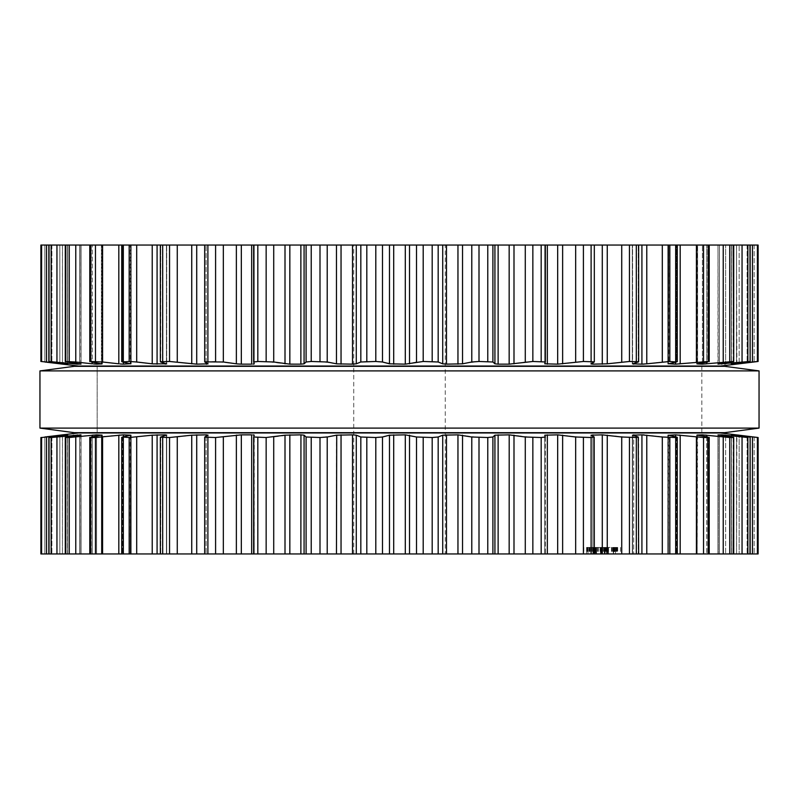 <?xml version="1.0" encoding="UTF-8"?>
<svg xmlns="http://www.w3.org/2000/svg" width="799" height="799" viewBox="0 0 799 799"><rect width="100%" height="100%" fill="white"/><g stroke="black" fill="none" stroke-linecap="round" stroke-linejoin="round"><path stroke-width="0.6" stroke-dasharray="4 3" d="M74.277 432.678L724.723 432.678L74.277 432.678M97.158 432.678L701.842 432.678L97.158 432.678L97.158 366.322L701.842 366.322L97.158 366.322L701.842 366.322L97.158 366.322L97.158 432.678L701.842 432.678L97.158 432.678L97.158 366.322M74.277 366.322L724.723 366.322L74.277 366.322M39.95 370.896L759.05 370.896L39.95 370.896M39.95 428.104L759.05 428.104L39.95 428.104M41.608 245.043L41.608 361.478L40.909 361.488L40.899 245.043L62.482 245.043L40.889 245.043L758.111 245.043L736.518 245.043L758.101 245.043L758.101 361.478L739.155 363.815L739.155 245.043L739.155 363.815M65.288 245.043L65.288 361.538L67.466 361.997L67.466 245.043L65.288 245.043L67.476 245.043L67.466 361.997L80.769 364.144L51.136 361.478L65.728 364.144L41.608 361.478M254.022 363.974L254.242 245.043L254.242 363.835L254.242 245.043L254.232 363.815L253.653 361.967L253.663 245.043L253.663 361.997L266.147 361.478L285.003 363.815L300.873 364.144L304.079 363.815L306.097 361.997L320 361.478L340.474 364.134M750.141 245.043L731.395 245.043L750.141 245.043L750.141 361.498L735.509 363.935M733.712 245.043L717.981 245.043L733.712 245.043L733.712 361.538L719.44 363.815L724.543 363.935M709.222 245.043L696.618 245.043L709.222 245.043L709.222 361.587M677.272 245.043L667.824 245.043L677.272 245.043L677.272 361.667M638.651 245.043L632.309 245.043L638.651 245.043L638.651 361.757L632.369 364.034M594.316 245.043L590.95 245.043L594.316 245.043L594.316 361.857L591.03 363.815L602.286 364.144L629.452 361.478L638.241 361.997L638.241 245.043L638.241 361.997M541.183 245.043L541.183 361.478L545.347 361.967L545.347 245.043L544.758 245.043L545.337 245.043L545.337 361.997L544.758 363.835L544.758 245.043L544.768 363.815L547.335 364.144L562.636 363.815L583.41 361.478L594.186 361.997L594.186 245.043L594.186 361.997M445.263 245.043L353.737 245.043L445.263 245.043L445.263 553.957L353.737 553.957L445.263 553.957M736.888 364.094L736.518 245.043L736.548 363.395M738.056 363.945L736.918 364.084M736.568 245.043L736.518 364.144L736.518 245.043L736.518 364.144L736.518 245.043L736.548 363.815L758.101 361.478M62.432 245.043L62.482 364.144L62.482 245.043L62.482 364.144L62.482 245.043L62.482 364.144L60.944 363.945M60.794 363.935L44.854 361.997L44.854 245.043L44.854 361.997M731.415 364.124L731.465 245.043L731.465 364.104M749.971 245.043L749.971 361.478L725.632 363.815L725.632 245.043L725.632 362.886M67.555 364.144L67.605 245.043L67.605 364.134M717.981 364.114L717.981 245.043L718.231 364.024M48.859 245.043L48.859 361.498L49.029 245.043M733.222 245.043L733.222 361.478L706.696 363.815L706.696 245.043L706.696 362.187M702.421 362.956L702.421 245.043L702.421 364.144L705.567 363.935M702.421 364.144L697.147 364.144L697.147 245.043L697.147 363.895M80.769 364.024L80.769 245.043L81.009 364.124M81.019 364.114L81.019 245.043L81.019 364.114M697.587 363.815L697.587 245.043L697.587 363.815L708.254 361.478L707.764 245.043L707.764 361.997M69.233 245.043L69.233 361.478L65.778 361.478L65.778 245.043M708.254 245.043L708.254 361.478L680.189 363.815L680.189 245.043M69.233 361.478L92.304 363.815L92.304 245.043L92.304 362.187M93.433 363.935L101.853 364.144L101.853 245.043L101.853 363.895M675.564 362.187L675.564 245.043L675.564 364.144L679.05 363.935M675.564 364.144L668.393 363.815L668.743 245.043L668.743 363.735M91.236 361.997L91.236 245.043L91.236 361.997L101.413 363.815L101.413 245.043L101.413 363.815M668.393 363.815L668.393 245.043L668.393 363.815L676.413 361.997L675.684 361.478L676.413 361.997L676.413 245.043L676.413 361.997M95.461 245.043L95.461 361.478L90.746 361.478L90.746 245.043M675.684 245.043L675.684 361.478L662.311 361.997L644.214 364.044M95.461 361.478L118.811 363.815L118.811 245.043M119.95 363.935L121.348 364.044M121.728 364.074L130.607 363.815L130.257 245.043L130.257 363.735M641.937 364.144L642.686 364.124M641.917 245.043L641.917 364.144L632.578 363.815L632.578 245.043L632.578 363.815M122.587 361.997L123.316 361.478L122.587 361.997L122.587 245.043L122.587 361.997L130.607 363.815L130.607 245.043L130.607 363.815M129.178 245.043L129.178 361.478L123.316 361.478L123.316 245.043M129.178 361.478L152.229 363.815L152.229 245.043M152.859 363.885L154.776 364.044M155.166 364.074L166.691 363.974L166.691 245.043L166.691 363.974M591.02 363.825L590.95 245.043L590.95 363.905M160.349 245.043L160.349 361.757L160.759 245.043L160.759 361.997L166.422 363.815L166.422 245.043L166.422 363.815M160.759 361.997L169.548 361.478L194.097 364.044M194.227 364.044L206.142 364.144M206.102 362.736L206.102 245.043L206.102 364.144L208.05 363.905L208.05 245.043L207.96 363.994M204.684 245.043L204.684 361.857L204.814 245.043L204.814 361.997L207.97 363.815L207.97 245.043L207.97 363.815M204.814 361.997L215.59 361.478L236.364 363.815L236.364 245.043M541.183 361.478L525.283 361.997L510.881 364.104M236.904 363.885L238.671 364.044M238.931 364.064L251.665 364.144L251.665 245.043M509.203 364.144L510.531 364.114M509.163 245.043L509.163 364.144L495.36 363.964M252.933 364.104L253.513 364.064M494.921 245.043L494.921 363.815L492.903 361.997L479.001 361.478L458.526 364.134M457.957 245.043L457.957 364.144L442.726 363.815L438.172 361.997L432.189 361.478L416.519 361.997L405.303 364.144L393.697 364.144L382.481 361.997L366.811 361.478L360.828 361.997L356.274 363.815L341.043 364.144L341.043 245.043M78.282 366.032L720.718 366.032M48.859 553.957L48.859 437.502L67.535 434.856L40.889 437.522L40.899 553.957L62.482 553.957L40.889 553.957L758.111 553.957L736.518 553.957L758.101 553.957L758.101 437.522L739.155 435.185L739.155 553.957L739.155 435.185M49.029 553.957L49.029 437.522L77.183 434.856L79.56 435.185L67.466 437.003L67.466 553.957L65.288 553.957L67.476 553.957L67.466 437.003L65.778 437.522L65.778 553.957M254.022 435.026L254.242 553.957L254.242 435.165L253.653 437.033L253.653 553.957L253.663 437.003L257.817 437.522L257.817 553.957M750.141 553.957L731.395 553.957L750.141 553.957L750.141 437.502L734.491 434.966M733.712 553.957L717.981 553.957L733.712 553.957L733.712 437.462L718.231 434.856L718.231 553.957L718.231 434.976M709.222 553.957L696.618 553.957L709.222 553.957L709.222 437.413M677.272 553.957L667.824 553.957L677.272 553.957L677.272 437.333M638.651 553.957L632.309 553.957L638.651 553.957L638.651 437.243L632.369 434.966M594.316 553.957L590.95 553.957L594.316 553.957L594.316 437.143L591.03 435.185L592.898 434.856L592.898 553.957L592.898 436.264M510.881 434.896L532.853 437.522L545.347 437.033L545.347 553.957L544.758 553.957L545.337 553.957L545.337 437.003L544.758 435.165L544.758 553.957L544.758 435.165M594.606 553.957L615.52 553.957L586.576 553.957L608.558 553.957L593.178 553.957L596.414 553.957L594.606 553.957L594.606 547.425L608.548 547.425L594.606 547.425L594.606 553.957M614.141 553.957L583.779 553.957L614.141 553.957L614.141 547.425L613.272 547.425L613.272 553.957M617.697 553.957L590.161 553.957L620.513 553.957L614.541 553.957L617.697 553.957L617.697 547.425L614.541 547.425L614.541 553.957M595.225 553.957L608.359 553.957L595.225 553.957L595.225 547.425L608.359 547.425L608.359 553.957L608.359 547.425L593.357 547.425L608.359 547.425L608.359 553.957L608.359 547.425L595.225 547.425L608.548 547.425L608.548 553.957L608.548 547.425L607.12 547.425L607.15 553.957L600.858 553.957L607.15 553.957L601.797 553.957L607.15 553.957L607.12 547.425L605.962 547.425L607.15 547.425L593.357 547.425L593.357 553.957L593.357 547.425L608.369 547.425L608.369 553.957L608.369 547.425L593.367 547.425L593.367 553.957L593.367 547.425L608.359 547.425L608.359 553.957L608.359 547.425L586.576 547.425L586.576 553.957L586.576 547.425L593.357 547.425L593.357 553.957L593.357 547.425L595.295 547.425L593.178 547.425L593.178 553.957L593.178 547.425L615.52 547.425L615.52 553.957L615.52 547.425L593.357 547.425L593.357 553.957L593.357 547.425L608.359 547.425L608.359 553.957L608.359 547.425L595.225 547.425L595.225 553.957M97.158 366.032L701.842 366.032L97.158 366.032M736.568 553.957L736.868 434.906M738.056 435.056L736.918 434.916M758.101 437.522L757.392 437.522L757.392 553.957M736.548 435.605L736.548 553.957L736.548 435.185L757.392 437.522M62.452 435.605L62.452 553.957L62.482 434.856L60.944 435.056M62.452 435.185L62.432 553.957M60.794 435.065L44.854 437.003L44.854 553.957L44.854 437.003M749.971 553.957L749.971 437.522L747.864 437.522L747.864 553.957M725.632 436.114L725.632 553.957L725.632 435.185L747.864 437.522M717.981 434.886L717.981 553.957L717.981 434.886L724.543 435.065M67.555 434.856L67.605 553.957L67.605 434.866M733.222 553.957L733.222 437.522L729.767 437.522L729.767 553.957M706.696 436.813L706.696 553.957L706.696 435.185L729.767 437.522M707.764 437.003L707.764 553.957L708.254 437.522L697.147 434.856L705.567 435.065M80.769 434.976L80.769 553.957L81.009 434.876M81.019 434.886L81.019 553.957L81.019 434.886M697.587 435.185L697.147 553.957L697.147 435.105M65.288 553.957L65.288 437.462L92.304 435.185L92.304 553.957L92.304 436.813M708.254 553.957L708.254 437.522L703.539 437.522L703.539 553.957M680.189 553.957L680.189 435.185L703.539 437.522M93.433 435.065L96.579 434.856L96.579 553.957L96.579 436.044M676.413 437.003L676.413 553.957L676.413 437.003L675.684 437.522L676.413 437.003L668.393 435.185L679.05 435.065M101.853 435.105L101.853 553.957L101.853 434.856L96.579 434.856M668.393 435.185L668.393 553.957L668.743 435.265M101.413 435.185L101.413 553.957L101.413 435.185L90.746 437.522L90.746 553.957M91.236 437.003L91.236 553.957L90.746 437.522L118.811 435.185L118.811 553.957M675.684 553.957L675.684 437.522L669.822 437.522L669.822 553.957M644.214 434.956L669.822 437.522M119.95 435.065L121.348 434.956M121.728 434.926L123.436 434.856L123.436 553.957L123.436 436.813M641.937 434.856L642.686 434.876M130.257 435.265L130.257 553.957L130.607 435.185L123.436 434.856M641.917 553.957L641.917 434.856L633.707 434.856L633.707 553.957L633.707 435.545M632.578 435.185L632.578 553.957L632.578 435.185L633.707 434.856M130.607 435.185L130.607 553.957L130.607 435.185L122.587 437.003L123.316 437.522L123.316 553.957M122.587 437.003L122.587 553.957L122.587 437.003L129.178 437.522L152.229 435.185L152.229 553.957M592.898 434.856L607.26 435.185L629.452 437.522L638.241 437.003L638.241 553.957L638.241 437.003M152.859 435.115L154.776 434.956M155.166 434.926L157.083 434.856L157.083 553.957M166.691 435.026L166.691 553.957L166.691 435.026L157.083 434.856M591.02 435.175L590.95 553.957L590.95 435.095M166.422 435.185L166.422 553.957L166.422 435.185L160.349 437.243L160.349 553.957M160.759 437.003L160.759 553.957L160.759 437.003L162.686 437.522L162.686 553.957M544.768 435.185L544.768 553.957L544.768 435.185L557.672 434.856L583.41 437.522L594.186 437.003L594.186 553.957L594.186 437.003M194.097 434.956L177.268 437.003L162.686 437.522M194.227 434.956L196.714 434.856L196.714 553.957M206.142 434.856L196.714 434.856M206.102 436.264L206.102 553.957L206.102 434.856L207.97 435.185L204.684 437.143L204.684 553.957M207.96 435.006L207.97 553.957L207.97 435.185M204.814 437.003L204.814 553.957L204.814 437.003L207.89 437.522L207.89 553.957M236.364 553.957L236.364 435.185L223.33 437.003L207.89 437.522M236.904 435.115L238.671 434.956M238.931 434.936L241.328 434.856L241.328 553.957M509.203 434.856L510.531 434.886M251.665 553.957L251.665 434.856L241.328 434.856M509.163 553.957L509.163 434.856L498.127 434.856L498.127 553.957M252.933 434.896L253.513 434.936M458.526 434.866L479.001 437.522L492.903 437.003L495.36 435.036M494.921 553.957L494.921 435.185L498.127 434.856M340.474 434.866L320 437.522L306.097 437.003L304.079 435.185L300.873 434.856L289.837 434.856L273.717 437.003L257.817 437.522M457.957 553.957L457.957 434.856L446.491 434.856L446.491 553.957M341.043 553.957L341.043 434.856L356.274 435.185L360.828 437.003L366.811 437.522L382.481 437.003L393.697 434.856L405.303 434.856L416.519 437.003L432.189 437.522L438.172 437.003L442.726 435.185L446.491 434.856M600.518 547.425L600.518 553.957L594.576 553.957L600.858 553.957L594.576 553.957L600.518 553.957L600.518 547.425L594.606 547.425L596.414 547.425L596.414 553.957L596.414 547.425L594.576 547.425L604.284 547.425L593.178 547.425L593.178 553.957L593.178 547.425L595.325 547.425L595.295 553.957L595.325 547.425L596.414 547.425L595.475 547.425L595.475 553.957L595.475 547.425L593.178 547.425L594.546 547.425L594.576 553.957L594.576 547.425L608.558 547.425L608.558 553.957L608.548 547.425L593.367 547.425L593.357 553.957L593.367 547.425L594.856 547.425L593.178 547.425L608.548 547.425L608.558 553.957L608.548 547.425L600.518 547.425L600.518 553.957L600.518 547.425L594.576 547.425L600.518 547.425L600.518 553.957M613.562 547.425L613.562 553.957L613.562 547.425M605.962 547.425L605.962 553.957M606.371 547.425L606.371 553.957M615.52 547.425L615.52 553.957L615.52 547.425M606.441 547.425L606.441 553.957M613.272 547.425L614.141 547.425M612.703 547.425L612.703 553.957M611.934 547.425L611.934 553.957M611.455 547.425L611.455 553.957M586.606 547.425L602.146 547.425L586.606 547.425L586.606 553.957M589.772 547.425L589.772 553.957M589.143 547.425L589.143 553.957M588.144 547.425L588.144 553.957M587.065 547.425L587.065 553.957M588.124 547.425L588.124 553.957M587.515 547.425L587.515 553.957M583.779 547.425L583.779 553.957M613.163 547.425L613.163 553.957M614.541 547.425L617.697 547.425M615.16 547.425L615.16 553.957M616.149 547.425L616.149 553.957M617.237 547.425L617.237 553.957M616.169 547.425L616.169 553.957M616.788 547.425L616.788 553.957M620.513 547.425L620.513 553.957M591.13 547.425L602.146 547.425L591.13 547.425L591.13 553.957L591.11 437.522M591.6 547.425L591.6 553.957M590.161 547.425L590.161 553.957M591.02 547.425L591.03 553.957M592.369 547.425L592.369 553.957M592.828 547.425L592.828 553.957M608.359 547.425L608.359 553.957L608.359 547.425M587.974 547.425L587.974 553.957L587.974 547.425M607.18 547.425L607.18 553.957M605.902 547.425L605.902 553.957M606.96 547.425L606.96 553.957M594.856 547.425L594.856 553.957M593.367 547.425L593.367 553.957M606.251 547.425L606.251 553.957M605.252 547.425L605.252 553.957M607.15 547.425L607.15 553.957L607.15 547.425L601.797 547.425L601.797 553.957L601.797 547.425L607.15 547.425L607.15 553.957L607.15 547.425M593.178 547.425L593.178 553.957M596.414 547.425L596.414 553.957M97.158 432.968L701.842 432.968L97.158 432.968M78.282 432.968L720.718 432.968M600.858 547.425L605.173 547.425L596.553 547.425L600.858 547.425L600.858 553.957L600.868 547.425L600.858 553.957M601.797 547.425L604.633 547.425L601.797 547.425L601.797 553.957L601.797 547.425M594.576 547.425L594.576 553.957L594.546 547.425M591.03 245.043L591.03 363.815L591.03 245.043M592.898 364.144L592.898 362.736M633.707 364.144L633.707 363.455M165.293 364.144L165.293 363.455M123.436 364.144L123.436 362.187M731.534 245.043L731.534 361.997L731.534 245.043M719.44 245.043L719.44 363.815L719.44 245.043M96.579 364.144L96.579 362.956M721.817 364.144L721.817 363.455M747.115 245.043L747.115 361.997L747.115 245.043M79.56 245.043L79.56 363.815L79.56 245.043M733.412 245.043L733.412 363.815L733.412 245.043M77.183 364.144L77.183 363.455M73.368 363.815L73.368 362.886M51.885 245.043L51.885 361.997L51.885 245.043M754.146 245.043L754.146 361.997L754.146 245.043M65.588 245.043L65.588 363.815L65.588 245.043M757.392 245.043L757.392 361.478M752.448 245.043L752.448 361.997M59.845 245.043L59.845 363.815L59.845 245.043M747.864 245.043L747.864 361.478M46.552 245.043L46.552 361.997M742.051 245.043L742.051 361.997M51.136 245.043L51.136 361.478M729.767 245.043L729.767 361.478M56.949 245.043L56.949 361.997M723.225 245.043L723.225 361.997M703.539 245.043L703.539 361.478M75.775 245.043L75.775 361.997M696.418 245.043L696.418 361.997M669.822 245.043L669.822 361.478M102.582 245.043L102.582 361.997M662.311 245.043L662.311 361.997M646.771 245.043L646.771 363.815M636.314 245.043L636.314 361.478M629.452 245.043L629.452 361.478M136.689 245.043L136.689 361.997M621.732 245.043L621.732 361.997M607.26 245.043L607.26 363.815M157.083 245.043L157.083 364.144M602.286 245.043L602.286 364.144M162.686 245.043L162.686 361.478M591.11 245.043L591.11 361.478M169.548 245.043L169.548 361.478M583.41 245.043L583.41 361.478M177.268 245.043L177.268 361.997M575.67 245.043L575.67 361.997M191.74 245.043L191.74 363.815M562.636 245.043L562.636 363.815M196.714 245.043L196.714 364.144M557.672 245.043L557.672 364.144M547.335 245.043L547.335 364.144M544.758 363.835L544.758 245.043L544.768 363.815M207.89 245.043L207.89 361.478M215.59 245.043L215.59 361.478M532.853 245.043L532.853 361.478M223.33 245.043L223.33 361.997M525.283 245.043L525.283 361.997M513.997 245.043L513.997 363.815M241.328 245.043L241.328 364.144M498.127 245.043L498.127 364.144M492.903 245.043L492.903 361.997M257.817 245.043L257.817 361.478M487.78 245.043L487.78 361.478M266.147 245.043L266.147 361.478M479.001 245.043L479.001 361.478M273.717 245.043L273.717 361.997M471.79 245.043L471.79 361.997M285.003 245.043L285.003 363.815M462.541 245.043L462.541 363.815M289.837 245.043L289.837 364.144M300.873 245.043L300.873 364.144M446.491 245.043L446.491 364.144M304.079 245.043L304.079 363.815M442.726 245.043L442.726 363.815M306.097 245.043L306.097 361.997M438.172 245.043L438.172 361.997M311.22 245.043L311.22 361.478M432.189 245.043L432.189 361.478M320 245.043L320 361.478M423.2 245.043L423.2 361.478M327.21 245.043L327.21 361.997M416.519 245.043L416.519 361.997M336.459 245.043L336.459 363.815M409.527 245.043L409.527 363.815M405.303 245.043L405.303 364.144M352.509 245.043L352.509 364.144M393.697 245.043L393.697 364.144M356.274 245.043L356.274 363.815M389.473 245.043L389.473 363.815M360.828 245.043L360.828 361.997M382.481 245.043L382.481 361.997M366.811 245.043L366.811 361.478M375.8 245.043L375.8 361.478M165.293 435.545L165.293 434.856M675.564 436.813L675.564 434.856M702.421 436.044L702.421 434.856M731.534 437.003L731.534 553.957L731.534 437.003M719.44 435.185L719.44 553.957L719.44 435.185M721.817 435.545L721.817 434.856M747.115 437.003L747.115 553.957L747.115 437.003M79.56 435.185L79.56 553.957L79.56 435.185M733.412 435.185L733.412 553.957L733.412 435.185M731.465 434.896L731.465 553.957L731.465 434.896M77.183 435.545L77.183 434.856M73.368 436.114L73.368 435.185M51.885 437.003L51.885 553.957L51.885 437.003M754.146 437.003L754.146 553.957L754.146 437.003M65.588 435.185L65.588 553.957L65.588 435.185M752.448 437.003L752.448 553.957M59.845 435.185L59.845 553.957L59.845 435.185M41.608 437.522L41.608 553.957M46.552 437.003L46.552 553.957M742.051 437.003L742.051 553.957M51.136 437.522L51.136 553.957M56.949 437.003L56.949 553.957M723.225 437.003L723.225 553.957M69.233 437.522L69.233 553.957M75.775 437.003L75.775 553.957M696.418 437.003L696.418 553.957M95.461 437.522L95.461 553.957M102.582 437.003L102.582 553.957M662.311 437.003L662.311 553.957M646.771 435.185L646.771 553.957M636.314 437.522L636.314 553.957M129.178 437.522L129.178 553.957M629.452 437.522L629.452 553.957M136.689 437.003L136.689 553.957M621.732 437.003L621.732 553.957M607.26 435.185L607.25 547.425M602.286 434.856L602.286 553.957M169.548 437.522L169.548 553.957M583.41 437.522L583.41 553.957M177.268 437.003L177.268 553.957M575.67 437.003L575.67 553.957M191.74 435.185L191.74 553.957M562.636 435.185L562.636 553.957M557.672 434.856L557.672 553.957M547.335 434.856L547.335 553.957M541.183 437.522L541.183 553.957M215.59 437.522L215.59 553.957M532.853 437.522L532.853 553.957M223.33 437.003L223.33 553.957M525.283 437.003L525.283 553.957M513.997 435.185L513.997 553.957M492.903 437.003L492.903 553.957M487.78 437.522L487.78 553.957M266.147 437.522L266.147 553.957M479.001 437.522L479.001 553.957M273.717 437.003L273.717 553.957M471.79 437.003L471.79 553.957M285.003 435.185L285.003 553.957M462.541 435.185L462.541 553.957M289.837 434.856L289.837 553.957M300.873 434.856L300.873 553.957M304.079 435.185L304.079 553.957M442.726 435.185L442.726 553.957M306.097 437.003L306.097 553.957M438.172 437.003L438.172 553.957M311.22 437.522L311.22 553.957M432.189 437.522L432.189 553.957M320 437.522L320 553.957M423.2 437.522L423.2 553.957M327.21 437.003L327.21 553.957M416.519 437.003L416.519 553.957M336.459 435.185L336.459 553.957M409.527 435.185L409.527 553.957M405.303 434.856L405.303 553.957M352.509 434.856L352.509 553.957M393.697 434.856L393.697 553.957M356.274 435.185L356.274 553.957M389.473 435.185L389.473 553.957M360.828 437.003L360.828 553.957M382.481 437.003L382.481 553.957M366.811 437.522L366.811 553.957M375.8 437.522L375.8 553.957M596.114 547.425L596.114 553.957L596.114 547.425M601.238 547.425L601.238 553.957L601.238 547.425M606.641 547.425L606.641 553.957L606.641 547.425M606.541 547.425L606.541 553.957L606.541 547.425M595.135 547.425L595.135 553.957L595.135 547.425M593.747 547.425L593.747 553.957L593.747 547.425M595.025 547.425L595.025 553.957L595.025 547.425M607.989 547.425L607.989 553.957M602.606 547.425L602.606 553.957M605.782 547.425L605.782 553.957M604.364 547.425L604.364 553.957M597.362 547.425L597.362 553.957M594.486 547.425L594.486 553.957M602.146 547.425L602.146 553.957L602.146 547.425M588.993 547.425L588.993 553.957M589.243 547.425L589.243 553.957M597.622 547.425L597.622 553.957M601.557 547.425L601.557 553.957M601.767 547.425L601.767 553.957M604.294 547.425L604.294 553.957L604.284 547.425M600.369 547.425L600.369 553.957M600.149 547.425L600.149 553.957M597.632 547.425L597.632 553.957M603.635 547.425L603.635 553.957M607.28 547.425L607.28 553.957M608.069 547.425L608.069 553.957M606.721 547.425L606.721 553.957M603.475 547.425L603.475 553.957M600.658 547.425L600.658 553.957M597.472 547.425L597.472 553.957M604.633 547.425L604.633 553.957L604.633 547.425M605.173 547.425L605.173 553.957L605.173 547.425M596.553 547.425L596.553 553.957L596.553 547.425M597.502 547.425L597.502 553.957M595.724 547.425L595.724 553.957M598.591 547.425L598.591 553.957M701.842 432.678L701.842 366.322M632.309 363.974L632.309 245.043L632.309 363.974M667.824 364.034L667.824 245.043L667.824 364.034M131.176 364.034L131.176 245.043L131.176 364.034M696.618 364.074L696.618 245.043L696.618 364.074M102.382 364.074L102.382 245.043L102.382 364.074M731.395 364.134L731.395 245.043L731.395 364.134M89.778 361.587L89.778 245.043M121.728 361.667L121.728 245.043M353.737 553.957L353.737 245.043M208.05 553.957L208.05 435.095L208.05 553.957M632.309 553.957L632.309 435.026L632.309 553.957M667.824 553.957L667.824 434.966L667.824 553.957M131.176 553.957L131.176 434.966L131.176 553.957M696.618 553.957L696.618 434.926L696.618 553.957M102.382 553.957L102.382 434.926L102.382 553.957M731.395 553.957L731.395 434.866L731.395 553.957M89.778 553.957L89.778 437.413M121.728 553.957L121.728 437.333"/><path stroke-width="1.2" d="M724.723 432.678L74.277 432.678L39.95 428.104L74.277 432.678L724.723 432.678L759.05 428.104L39.95 428.104L39.95 370.896L39.95 428.104L759.05 428.104L759.05 370.896L39.95 370.896L74.277 366.322L39.95 370.896L759.05 370.896L759.05 428.104L724.723 432.678M724.723 366.322L74.277 366.322L724.723 366.322L759.05 370.896L724.723 366.322M757.392 245.043L757.392 361.478L758.101 361.478L758.111 245.043L253.653 245.043L253.663 361.937M257.817 245.043L257.817 361.478L253.663 361.997L253.653 245.043L40.889 245.043L40.899 361.478L67.565 364.144M545.337 361.937L545.337 245.043L545.347 361.967L532.853 361.478L509.203 364.144M423.2 245.043L423.2 361.478L438.172 361.997L442.726 363.815L446.491 364.144L462.541 363.815L471.79 361.997L479.001 361.478L492.903 361.997L494.921 363.815L498.127 364.144L509.163 364.144L509.163 245.043M423.2 361.478L405.303 364.144L389.473 363.815L382.481 361.997L375.8 361.478L360.828 361.997L356.274 363.815L352.509 364.144L336.719 363.865M327.21 245.043L327.21 361.997L336.459 363.815L336.459 245.043M327.21 361.997L311.22 361.478L306.097 361.997L304.079 363.815L300.943 364.144M545.337 361.997L544.768 363.815L557.672 364.144L583.41 361.478L594.316 361.857L594.316 245.043M289.837 245.043L289.837 364.144L300.873 364.144L300.873 245.043M289.837 364.144L273.717 361.997L257.817 361.478M254.242 363.835L253.663 361.997M594.186 361.997L591.01 363.825M254.232 363.815L252.933 364.104M592.898 362.736L592.898 364.144L590.95 363.905M241.328 245.043L241.328 364.144L251.665 364.144L251.665 245.043M592.898 364.144L607.26 363.815L629.452 361.478L638.651 361.757L638.651 245.043M241.328 364.144L236.904 363.885M223.33 245.043L223.33 361.997L236.364 363.815L236.364 245.043M223.33 361.997L204.684 361.857L204.684 245.043M208.05 363.905L204.814 361.997M638.241 361.997L632.578 363.815L641.937 364.144M207.97 363.815L196.714 364.144L169.548 361.478L160.349 361.757L160.349 245.043M646.771 245.043L646.771 363.815L641.917 364.144L641.917 245.043M646.771 363.815L669.822 361.478L676.413 361.997L675.684 361.478L675.684 245.043M166.691 363.974L160.759 361.997M676.413 361.997L668.393 363.815M166.422 363.815L152.859 363.885M668.743 363.735L675.564 364.144L708.254 361.478L708.254 245.043M136.689 245.043L136.689 361.997L152.229 363.815L152.229 245.043M136.689 361.997L129.178 361.478L122.587 361.997L123.316 361.478L123.316 245.043M130.607 363.815L122.587 361.997M707.764 361.997L697.587 363.815M123.436 362.187L123.436 364.144L130.257 363.735M697.147 363.895L702.421 364.144L733.222 361.478L717.981 364.114M123.436 364.144L119.95 363.935M102.582 245.043L102.582 361.997L118.811 363.815L118.811 245.043M102.582 361.997L90.746 361.478L90.746 245.043M733.712 245.043L733.712 361.538L733.222 245.043M101.413 363.815L91.236 361.997M96.579 362.956L96.579 364.144L101.853 363.895M718.231 364.024L749.971 361.478L731.395 364.124M96.579 364.144L93.433 363.935M75.775 245.043L75.775 361.997L92.304 363.815L92.304 362.187M75.775 361.997L65.288 361.538L65.288 245.043M65.778 245.043L65.778 361.478L81.009 364.124M750.141 245.043L750.141 361.498L749.971 245.043M77.183 363.455L77.183 364.144L80.769 364.024M731.465 364.104L757.392 361.478M77.183 364.144L48.859 361.498L48.859 245.043M49.029 245.043L49.029 361.478L67.605 364.134M44.854 361.997L78.282 366.032L720.718 366.032L758.111 361.478L758.111 245.043L758.101 361.478M739.155 363.815L738.206 363.935M735.509 363.935L736.548 363.395M40.909 361.488L40.889 245.043L40.889 361.478M724.543 363.935L725.632 363.815L725.632 362.886M705.567 363.935L706.696 363.815L706.696 362.187M679.05 363.935L680.189 363.815L680.189 245.043M642.686 364.124L644.214 364.044M206.142 364.144L206.901 364.124M253.513 364.064L254.022 363.974M734.491 434.966L758.101 437.522L758.111 553.957L253.653 553.957L253.663 437.063M668.393 435.185L676.413 437.003L675.684 437.522L662.311 437.003L641.917 434.856L632.578 435.185L638.241 437.003L636.314 437.522L621.732 437.003L602.286 434.856L591.03 435.185L594.186 437.003L591.11 437.522L575.67 437.003L557.672 434.856L544.768 435.185L545.337 437.003L541.183 437.522L525.283 437.003L509.163 434.856L494.921 435.185L492.903 437.003L487.78 437.522L471.79 437.003L457.957 434.856L442.726 435.185L438.172 437.003L432.189 437.522L416.519 437.003L405.303 434.856L389.473 435.185L382.481 437.003L375.8 437.522L360.828 437.003L356.274 435.185L352.509 434.856L336.459 435.185L327.21 437.003L320 437.522L306.097 437.003L304.079 435.185L300.873 434.856L285.003 435.185L266.147 437.522L253.663 437.003L253.653 553.957L40.889 553.957L40.889 437.522L41.608 437.522L41.608 553.957M594.186 437.003L594.316 553.957M253.663 437.003L254.242 435.165M254.232 435.185L252.933 434.896M204.684 553.957L204.684 437.143L215.59 437.522L241.328 434.856L251.665 434.856L251.665 553.957M638.241 437.003L638.651 553.957M204.814 437.003L208.05 435.095M207.97 435.185L206.102 434.856L206.102 436.264M160.349 553.957L160.349 437.243L169.548 437.522L191.74 435.185L206.102 434.856M676.413 437.003L675.684 437.522L675.684 553.957M160.759 437.003L166.691 435.026M166.422 435.185L165.293 434.856L165.293 435.545M123.316 553.957L123.316 437.522L122.587 437.003L129.178 437.522L152.229 435.185L165.293 434.856M668.743 435.265L675.564 434.856L675.564 436.813M697.587 435.185L707.764 437.003L708.254 437.522L703.539 437.522L675.564 434.856M707.764 437.003L708.254 553.957M122.587 437.003L130.257 435.265M130.607 435.185L123.436 434.856L95.461 437.522L95.461 553.957M697.147 435.105L702.421 434.856L702.421 436.044M717.981 434.886L731.534 437.003L733.222 437.522L729.767 437.522L702.421 434.856M90.746 553.957L90.746 437.522L91.236 437.003L90.746 437.522L95.461 437.522M733.712 553.957L733.712 437.462L733.222 553.957M91.236 437.003L101.853 435.105M101.413 435.185L96.579 434.856L69.233 437.522L69.233 553.957M718.231 434.976L721.817 434.856L721.817 435.545M731.405 434.876L747.864 437.522L721.817 434.856M65.288 553.957L65.288 437.462L69.233 437.522M65.778 553.957L65.778 437.522L80.769 434.976M750.141 553.957L750.141 437.502L749.971 553.957M81.009 434.876L51.136 437.522L51.136 553.957M731.465 434.856L733.272 435.165M736.548 435.605L733.272 434.856M48.859 553.957L48.859 437.502L51.136 437.522M49.029 553.957L49.029 437.522L67.565 434.856M44.854 437.003L78.282 432.968L720.718 432.968L758.111 437.522L758.111 553.957L758.111 437.522M41.608 437.522L67.535 434.856M739.155 435.185L738.206 435.065M40.909 437.512L40.899 553.957L40.889 437.522M724.543 435.065L725.632 435.185L725.632 436.114M705.567 435.065L706.696 435.185L706.696 436.813M92.304 436.813L92.304 435.185L93.433 435.065M679.05 435.065L680.189 435.185L680.189 553.957M118.811 553.957L118.811 435.185L119.95 435.065M641.917 553.957L641.937 434.856M642.686 434.876L644.214 434.956M152.229 553.957L152.229 435.185L152.859 435.115M206.142 434.856L206.901 434.876M236.364 553.957L236.364 435.185L236.904 435.115M509.163 553.957L509.203 434.856M253.513 434.936L254.022 435.026M300.873 553.957L300.943 434.856M336.459 553.957L336.719 435.135M432.189 245.043L432.189 361.478M416.519 245.043L416.519 361.997M438.172 245.043L438.172 361.997M409.527 245.043L409.527 363.815M442.726 245.043L442.726 363.815M405.303 245.043L405.303 364.144M446.491 245.043L446.491 364.144M393.697 245.043L393.697 364.144M457.957 245.043L457.957 364.144M389.473 245.043L389.473 363.815M462.541 245.043L462.541 363.815M382.481 245.043L382.481 361.997M471.79 245.043L471.79 361.997M375.8 245.043L375.8 361.478M479.001 245.043L479.001 361.478M366.811 245.043L366.811 361.478M487.78 245.043L487.78 361.478M360.828 245.043L360.828 361.997M492.903 245.043L492.903 361.997M356.274 245.043L356.274 363.815M494.921 245.043L494.921 363.815M352.509 245.043L352.509 364.144M498.127 245.043L498.127 364.144M341.043 245.043L341.043 364.144M513.997 245.043L513.997 363.815M525.283 245.043L525.283 361.997M320 245.043L320 361.478M532.853 245.043L532.853 361.478M311.22 245.043L311.22 361.478M541.183 245.043L541.183 361.478M306.097 245.043L306.097 361.997M304.079 245.043L304.079 363.815M547.335 245.043L547.335 364.144M557.672 245.043L557.672 364.144M285.003 245.043L285.003 363.815M562.636 245.043L562.636 363.815M273.717 245.043L273.717 361.997M575.67 245.043L575.67 361.997M266.147 245.043L266.147 361.478M583.41 245.043L583.41 361.478M591.11 245.043L591.11 361.478M602.286 245.043L602.286 364.144M607.26 245.043L607.26 363.815M621.732 245.043L621.732 361.997M215.59 245.043L215.59 361.478M629.452 245.043L629.452 361.478M207.89 245.043L207.89 361.478M636.314 245.043L636.314 361.478M206.102 362.736L206.102 364.144M633.707 363.455L633.707 364.144M196.714 245.043L196.714 364.144M191.74 245.043L191.74 363.815M177.268 245.043L177.268 361.997M662.311 245.043L662.311 361.997M169.548 245.043L169.548 361.478M669.822 245.043L669.822 361.478M162.686 245.043L162.686 361.478M165.293 363.455L165.293 364.144M157.083 245.043L157.083 364.144M675.564 362.187L675.564 364.144M696.418 245.043L696.418 361.997M129.178 245.043L129.178 361.478M703.539 245.043L703.539 361.478M702.421 362.956L702.421 364.144M723.225 245.043L723.225 361.997M95.461 245.043L95.461 361.478M729.767 245.043L729.767 361.478M721.817 363.455L721.817 364.144M742.051 245.043L742.051 361.997M69.233 245.043L69.233 361.478M747.864 245.043L747.864 361.478M73.368 362.886L73.368 363.815M56.949 245.043L56.949 361.997M752.448 245.043L752.448 361.997M51.136 245.043L51.136 361.478M46.552 245.043L46.552 361.997M41.608 245.043L41.608 361.478M432.189 437.522L432.189 553.957M423.2 437.522L423.2 553.957M416.519 437.003L416.519 553.957M438.172 437.003L438.172 553.957M409.527 435.185L409.527 553.957M442.726 435.185L442.726 553.957M405.303 434.856L405.303 553.957M446.491 434.856L446.491 553.957M393.697 434.856L393.697 553.957M457.957 434.856L457.957 553.957M389.473 435.185L389.473 553.957M462.541 435.185L462.541 553.957M382.481 437.003L382.481 553.957M471.79 437.003L471.79 553.957M375.8 437.522L375.8 553.957M479.001 437.522L479.001 553.957M366.811 437.522L366.811 553.957M487.78 437.522L487.78 553.957M360.828 437.003L360.828 553.957M492.903 437.003L492.903 553.957M356.274 435.185L356.274 553.957M494.921 435.185L494.921 553.957M352.509 434.856L352.509 553.957M498.127 434.856L498.127 553.957M341.043 434.856L341.043 553.957M513.997 435.185L513.997 553.957M327.21 437.003L327.21 553.957M525.283 437.003L525.283 553.957M320 437.522L320 553.957M532.853 437.522L532.853 553.957M311.22 437.522L311.22 553.957M541.183 437.522L541.183 553.957M306.097 437.003L306.097 553.957M304.079 435.185L304.079 553.957M547.335 434.856L547.335 553.957M289.837 434.856L289.837 553.957M557.672 434.856L557.672 553.957M285.003 435.185L285.003 553.957M562.636 435.185L562.636 553.957M273.717 437.003L273.717 553.957M575.67 437.003L575.67 553.957M266.147 437.522L266.147 553.957M583.41 437.522L583.41 553.957M257.817 437.522L257.817 553.957M591.11 437.522L591.11 553.957M592.898 434.856L592.898 436.264M241.328 434.856L241.328 553.957M602.286 434.856L602.286 553.957M607.26 435.185L607.26 553.957M223.33 437.003L223.33 553.957M621.732 437.003L621.732 553.957M215.59 437.522L215.59 553.957M629.452 437.522L629.452 553.957M207.89 437.522L207.89 553.957M636.314 437.522L636.314 553.957M633.707 434.856L633.707 435.545M196.714 434.856L196.714 553.957M191.74 435.185L191.74 553.957M646.771 435.185L646.771 553.957M177.268 437.003L177.268 553.957M662.311 437.003L662.311 553.957M169.548 437.522L169.548 553.957M669.822 437.522L669.822 553.957M162.686 437.522L162.686 553.957M157.083 434.856L157.083 553.957M136.689 437.003L136.689 553.957M696.418 437.003L696.418 553.957M129.178 437.522L129.178 553.957M703.539 437.522L703.539 553.957M123.436 434.856L123.436 436.813M102.582 437.003L102.582 553.957M723.225 437.003L723.225 553.957M729.767 437.522L729.767 553.957M96.579 434.856L96.579 436.044M75.775 437.003L75.775 553.957M742.051 437.003L742.051 553.957M747.864 437.522L747.864 553.957M77.183 434.856L77.183 435.545M73.368 435.185L73.368 436.114M56.949 437.003L56.949 553.957M752.448 437.003L752.448 553.957M757.392 437.522L757.392 553.957M46.552 437.003L46.552 553.957M677.272 361.667L677.272 245.043M121.728 361.667L121.728 245.043M709.222 361.587L709.222 245.043M89.778 361.587L89.778 245.043M677.272 553.957L677.272 437.333M121.728 553.957L121.728 437.333M709.222 553.957L709.222 437.413M89.778 553.957L89.778 437.413"/></g></svg>
